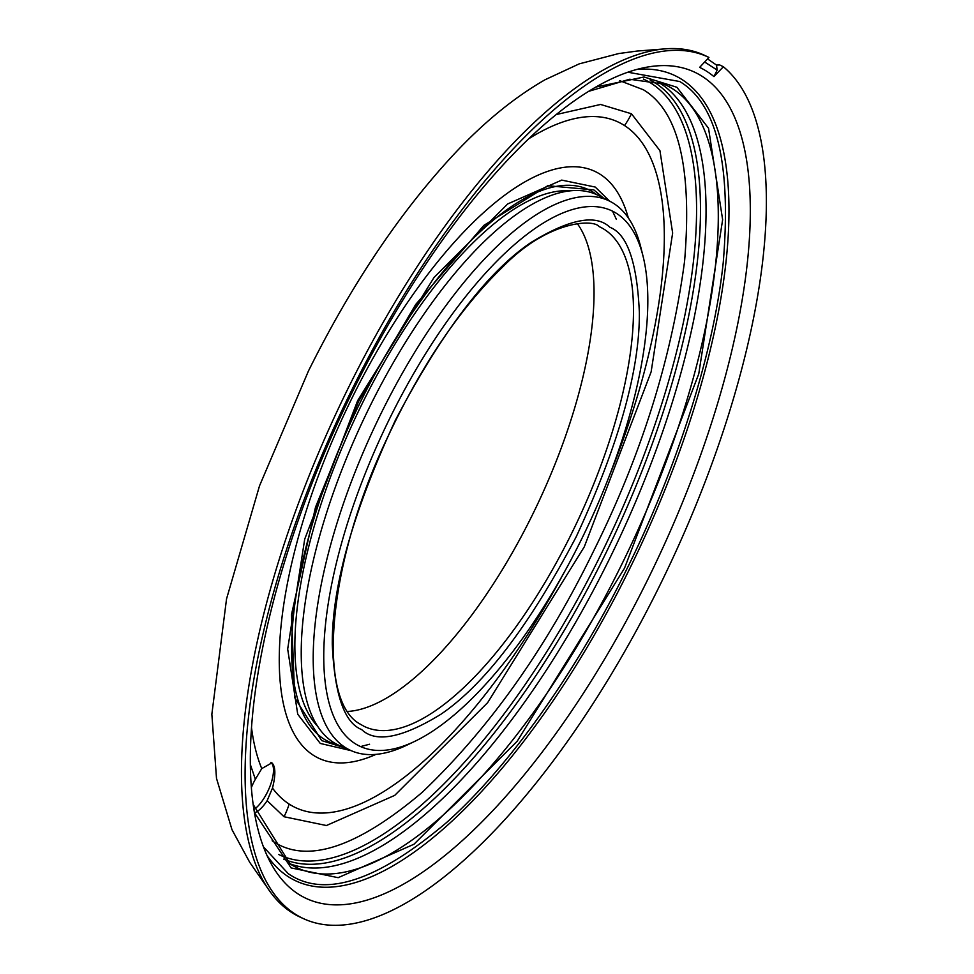 <?xml version="1.0" encoding="UTF-8"?>
<svg xmlns="http://www.w3.org/2000/svg" width="974" height="974" viewBox="0 0 974 974"><rect width="100%" height="100%" fill="white"/><g stroke="black" fill="none" stroke-linecap="round" stroke-linejoin="round"><path stroke-width="1.46" d="M708.926 57.429L705.395 55.725A475.982 181.176 115.2 0 0 705.273 55.664A475.982 181.176 115.2 0 0 667.275 48.7A475.982 181.176 115.2 0 0 348.692 387.165A475.982 181.176 115.2 0 0 270.541 892.294A475.982 181.176 115.2 0 0 300.138 917.118L303.778 918.786A475.945 181.164 -64.8 0 1 295.098 914.026A475.945 181.164 -64.8 0 1 352.332 388.882A475.945 181.164 -64.8 0 1 708.877 57.405A475.945 181.164 -64.8 0 1 708.926 57.429L699.636 67.376A462.991 176.233 -64.8 0 1 707.027 71.516A462.991 176.233 -64.8 0 1 713.942 76.605L717.168 70.067L716.499 65.063L707.55 58.903M263.467 846.881L288.267 873.666C324.196 898.466 376.901 881.47 446.409 822.677C513.054 763.348 580.601 663.684 626.574 569.547C673.387 475.945 713.199 358.383 723.232 262.554C731.389 164.204 716.901 103.865 679.767 81.536L627.816 72.21M272.172 840.769C306.238 864.267 356.216 848.159 422.107 792.422C488.838 728.929 545.781 648.928 592.923 552.428C640.904 456.465 671.451 359.443 684.564 261.373C692.307 168.125 678.561 110.914 643.351 89.742L619.781 80.708M596.782 194.69A305.057 116.125 115.2 0 0 593.677 192.499A305.057 116.125 115.2 0 0 360.331 402.262A305.057 116.125 115.2 0 0 323.648 738.852A305.057 116.125 115.2 0 0 338.015 744.891M344.735 747.849L321.676 740.593L294.745 697.737L291.457 614.752L315.515 507.174L358.651 401.337L415.703 304.472L483.908 225.359L547.802 185.717L593.848 189.906L603.344 197.978M612.512 211.09L616.396 219.418M369.56 744.233L360.697 746.547M528.492 138.941A378.862 144.213 -64.8 0 1 624.529 125.561A86.54 79.929 -57.2 0 0 631.469 113.775L600.593 104.462L556.117 114.579M250.391 764.663L255.346 779.273L261.75 768.608L271.892 762.861C275.618 766.416 275.812 774.829 272.489 788.076L267.144 800.677L284.043 816.736L326.424 825.526L394.701 795.393L487.645 702.656L584.278 546.852L651.131 371.849L672.644 233.03L659.946 150.678L631.469 113.775M713.942 76.605L723.365 66.743A475.945 181.164 -64.8 0 1 659.142 586.762A475.945 181.164 -64.8 0 1 303.778 918.786M723.365 66.743L719.701 64.954L716.499 65.063M702.351 76.459A456.514 173.774 115.2 0 0 646.395 67.255A456.514 173.774 115.2 0 0 343.055 411.308A456.514 173.774 115.2 0 0 271.502 864.376A456.514 173.774 115.2 0 0 298.263 894.059A456.514 173.774 115.2 0 0 647.454 580.163A456.514 173.774 115.2 0 0 702.351 76.459M390.452 416.945A295.865 112.619 -64.8 0 1 643.01 256.052A295.865 112.619 -64.8 0 1 581.186 539.961A295.865 112.619 -64.8 0 1 414.766 741.36A295.865 112.619 -64.8 0 1 390.452 416.945M643.01 256.052L640.807 247.226A303.632 115.577 115.2 0 0 613.876 203.566A303.632 115.577 115.2 0 0 609.834 201.253A303.632 115.577 115.2 0 0 381.613 412.355A303.632 115.577 115.2 0 0 345.1 747.375A303.632 115.577 115.2 0 0 351.395 750.759A303.632 115.577 115.2 0 0 406.56 745.293L414.766 741.36M609.834 201.253L598.219 195.384A304.01 115.723 115.2 0 0 367.04 412.221A304.01 115.723 115.2 0 0 333.169 742.176A304.01 115.723 115.2 0 0 339.476 745.548L351.395 750.759M255.346 779.273A27.041 10.3 115.2 0 0 251.389 787.516M704.652 62.007L717.168 70.067M577.253 223.545A275.313 104.802 -64.8 0 1 538.111 503.047A275.313 104.802 -64.8 0 1 347.791 711.446M569.827 190.855A299.115 113.861 115.2 0 0 355.632 417.225A299.115 113.861 115.2 0 0 317.877 726.567M255.456 812.401A27.041 10.3 115.2 0 0 267.144 800.677M254.482 809.163A27.041 10.3 115.2 0 0 270.711 784.289A27.041 10.3 115.2 0 0 270.821 762.386M599.083 226.589A276.129 105.107 -64.8 0 1 604.477 229.511A276.129 105.107 -64.8 0 1 573.917 528.76A276.129 105.107 -64.8 0 1 364.069 726.324L360.429 724.254C316.769 701.499 326.071 567.099 386.471 439.7C420.671 366.407 459.679 308.551 503.521 266.158C548.411 220.404 593.616 218.931 599.095 226.589M609.943 227.307C595.893 213.83 569.534 218.907 530.879 242.563C487.39 272.026 442.233 331.221 395.42 420.147C352.953 511.874 331.903 586.628 332.28 644.386C334.532 694.413 344.333 722.818 361.695 729.599C375.757 743.077 402.116 738 440.759 714.344C484.261 684.88 529.406 625.685 576.218 536.759C618.697 445.021 639.748 370.278 639.358 312.52C637.118 262.493 627.317 234.089 609.943 227.307M267.083 855.61A445.033 169.403 115.2 0 0 288.304 876.71A445.033 169.403 115.2 0 0 628.705 570.703A445.033 169.403 115.2 0 0 682.226 79.673A445.033 169.403 115.2 0 0 636.826 69.434M588.6 91.349L629.728 79.235L663.866 84.129A432.626 164.679 -64.8 0 1 672.839 88.938A432.626 164.679 -64.8 0 1 624.638 558.479A432.626 164.679 -64.8 0 1 295.658 867.079A432.626 164.679 -64.8 0 1 290.362 864.072M254.482 812.706L291.104 867.919L338.161 877.684L413.987 844.227L517.194 741.226L624.504 568.207L698.76 373.87L722.635 219.71L708.536 128.264L676.918 87.283L644.033 76.995L595.735 87.088M283.665 859.117A430.557 163.888 115.2 0 0 609.663 545.294A430.557 163.888 115.2 0 0 655.246 82.96A430.557 163.888 115.2 0 0 650.096 79.978M289.935 863.78A432.249 164.533 115.2 0 0 616.298 544.795A432.249 164.533 115.2 0 0 660.64 83.618A432.249 164.533 115.2 0 0 657.681 81.828M278.734 854.515A428.45 163.084 115.2 0 0 604.282 547.619A428.45 163.084 115.2 0 0 651.557 83.545A428.45 163.084 115.2 0 0 643.412 79.101M261.75 768.608A378.862 144.213 -64.8 0 1 251.535 727.846M624.529 125.561A378.862 144.213 -64.8 0 1 609.018 476.676M563.021 574.477A378.862 144.213 -64.8 0 1 289.181 804.098A86.54 79.929 122.8 0 1 284.043 816.736M351.176 750.662L320.276 743.442L297.727 714.234L287.683 649.061L304.704 539.182L357.628 400.679L434.112 277.359L507.673 203.956L561.718 180.105L595.248 187.069L609.614 201.143M628.327 217.92A324.293 123.442 115.2 0 0 600.386 174.419A324.293 123.442 115.2 0 0 352.32 397.416A324.293 123.442 115.2 0 0 313.324 755.227A324.293 123.442 115.2 0 0 376.025 754.363M289.181 804.098A378.862 144.213 -64.8 0 1 272.489 788.076M667.275 48.7L637.081 51.062L618.709 53.558L579.213 63.87L545.05 79.758C513.468 97.887 482.361 123.515 451.741 156.644C398.549 214.402 350.774 285.869 308.429 371.045L259.522 485.831L226.54 598.925L211.857 714.234L216.508 778.396L231.982 829.665L249.709 862.307L270.541 892.294M253.203 804.487L290.142 863.914L295.646 867.067M708.877 57.405L705.273 55.664"/></g></svg>
